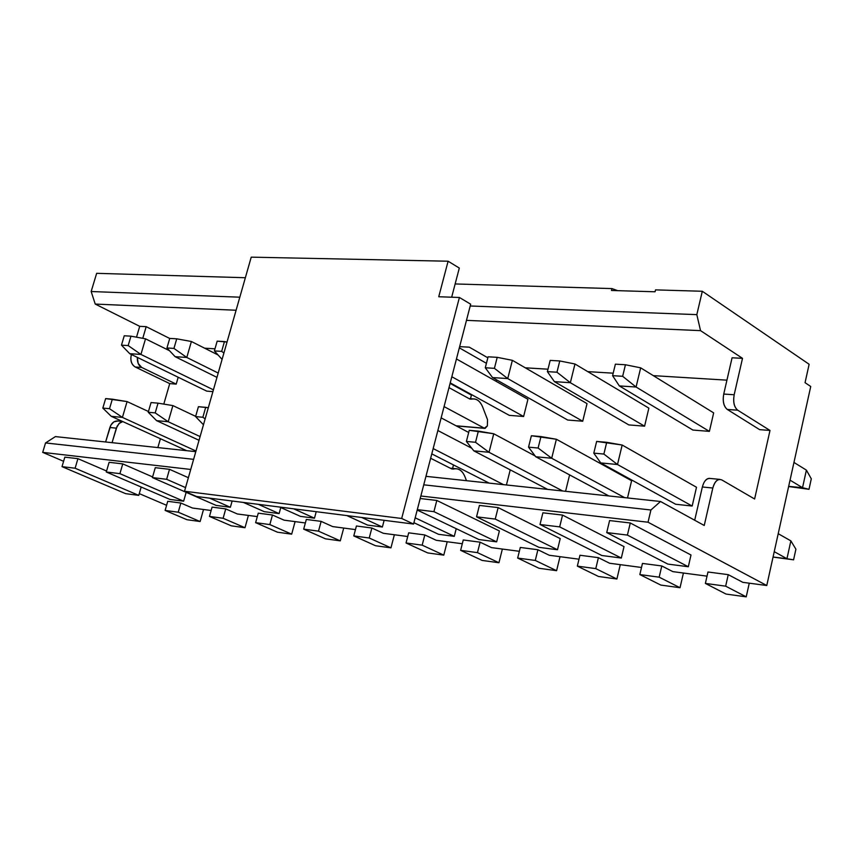 <?xml version="1.0" encoding="UTF-8"?>
<svg xmlns="http://www.w3.org/2000/svg" width="854" height="854" viewBox="0 0 854 854"><rect width="100%" height="100%" fill="white"/><g stroke="black" fill="none" stroke-linecap="round" stroke-linejoin="round"><path stroke-width="1.28" d="M196.516 496.484L413.56 524.057L401.679 518.474L184.517 491.242L196.516 496.484L184.517 491.242L401.679 518.474L459.409 297.48L438.742 296.754L448.104 261.217L251.225 257.15L184.517 491.242L251.225 257.15L448.104 261.217L459.313 268.06L448.104 261.217L438.742 296.754L459.409 297.48L470.671 304.195L459.409 297.48L401.679 518.474L413.56 524.057L470.671 304.195L413.56 524.057L196.516 496.484M451.67 297.203L459.313 268.06L451.67 297.203M497.156 380.179L495.544 381.001L497.156 380.179M449.001 387.641L469.657 398.946L471.376 399.16L469.849 399.042L473.095 398.882C477.183 398.818 480.354 401.497 482.617 406.91L487.527 419.677L487.356 425.9L485.104 428.398L456.079 425.794L484.367 428.217L444.069 406.6L484.367 428.217L487.356 425.9L487.527 419.677L482.617 406.91C479.991 400.782 476.244 398.199 471.376 399.16L469.657 398.946L449.001 387.641M441.144 417.873L468.686 432.476L441.144 417.873M430.651 458.256L451.659 468.91L455.662 468.707C459.569 468.739 462.633 471.323 464.832 476.468L466.497 480.685L464.832 476.468C462.163 470.394 458.352 467.928 453.399 469.059L451.659 468.91L430.651 458.256M459.335 347.856L486.428 363.313L459.335 347.856M406.045 542.984L427.694 552.922L443.781 555.143L422.175 545.162L406.045 542.984L408.682 532.832L406.045 542.984L422.175 545.162L443.781 555.143L447.208 541.746L443.781 555.143L427.694 552.922L406.045 542.984M436.266 540.304L424.812 534.946L422.175 545.162L424.812 534.946L408.682 532.832L424.812 534.946L436.266 540.304L462.302 543.752L436.266 540.304M482.147 560.427L460.626 550.35L463.263 539.974L460.626 550.35L482.147 560.427L498.949 562.743L477.471 552.634L460.626 550.35L477.471 552.634L480.108 542.183L463.263 539.974L480.108 542.183L477.471 552.634L498.949 562.743L482.147 560.427M502.365 549.047L498.949 562.743L502.365 549.047M456.228 528.69L454.275 536.344L438.561 534.305L413.912 522.701L438.561 534.305L454.275 536.344L456.228 528.69M491.488 547.617L480.108 542.183L491.488 547.617L519.339 551.3L491.488 547.617M469.316 347.172L459.644 346.649L469.316 347.172L487.837 357.805L469.316 347.172M382.378 527.014L384.14 520.321L382.378 527.014L367.551 525.082L346.863 515.581L367.551 525.082L382.378 527.014L361.712 517.471L382.378 527.014M415.183 517.823L454.275 536.344L415.183 517.823M407.732 536.525L383.371 533.302L371.864 528.018L356.417 526L353.78 535.917L356.417 526L371.864 528.018L369.227 538.009L371.864 528.018L383.371 533.302L407.732 536.525M279.685 507.052L300.448 516.371L314.475 518.186L293.712 508.835L314.475 518.186L316.226 511.695L314.475 518.186L300.448 516.371L279.685 507.052M375.525 545.727L353.78 535.917L369.227 538.009L390.951 547.852L394.367 534.753L390.951 547.852L369.227 538.009L353.78 535.917L375.525 545.727L390.951 547.852L375.525 545.727M355.467 529.608L332.676 526.587L321.136 521.378L306.319 519.445L303.682 529.149L306.319 519.445L321.136 521.378L318.499 531.156L321.136 521.378L332.676 526.587L355.467 529.608M325.491 538.831L303.682 529.149L318.499 531.156L340.287 540.87L343.714 528.05L340.287 540.87L325.491 538.831L340.287 540.87L318.499 531.156L303.682 529.149L325.491 538.831M264.27 511.674L243.475 502.451L264.27 511.674L279.109 513.596L280.774 507.532L279.109 513.596L264.27 511.674M258.324 504.33L279.109 513.596L258.324 504.33M305.358 522.968L284.04 520.15L305.358 522.968M190.72 469.454L42.7 452.374L63.602 461.299L42.7 452.374L45.54 442.938L55.414 436.597L195.801 451.649L55.414 436.597L45.54 442.938L42.7 452.374L190.72 469.454M139.266 493.623L166.594 505.301L139.266 493.623M167.736 501.309L180.856 503.027L192.449 508.023L211.141 510.5L192.449 508.023L180.856 503.027L167.736 501.309L165.121 510.436L167.736 501.309M212.091 507.116L225.744 508.899L237.337 513.969L257.3 516.606L237.337 513.969L225.744 508.899L212.091 507.116L209.465 516.424L212.091 507.116M258.25 513.158L272.469 515.015L284.04 520.15L272.469 515.015L258.25 513.158L255.624 522.659L258.25 513.158M520.299 547.446L537.913 549.741L549.207 555.249L579.012 559.199L549.207 555.249L537.913 549.741L520.299 547.446L517.663 558.057L520.299 547.446M579.962 555.249L598.408 557.662L609.596 563.245L641.503 567.472L609.596 563.245L598.408 557.662L579.962 555.249L577.336 566.127L579.962 555.249M642.454 563.426L661.786 565.956L672.835 571.625L707.027 576.151L672.835 571.625L661.786 565.956L642.454 563.426L639.838 574.571L642.454 563.426M707.977 571.999L728.248 574.657L742.809 582.332L766.764 585.513L648.037 522.221L420.851 496.003L648.037 522.221L766.764 585.513L810.734 386.488L805.055 382.677L809.133 364.274L702.308 291.267L696.821 314.635L700.536 330.637L742.51 358.338L734.173 394.751C732.988 401.967 734.162 407.112 737.717 410.198L769.998 430.448L754.616 498.992L721.801 479.927L754.616 498.992L769.998 430.448L737.717 410.198L727.288 409.45L759.644 429.647L769.998 430.448L759.644 429.647L727.288 409.45C723.733 406.376 722.548 401.241 723.733 394.057L732.081 357.783L742.51 358.338L700.536 330.637L466.476 320.357L700.536 330.637L696.821 314.635L702.308 291.267L809.133 364.274L805.055 382.677L810.734 386.488L766.764 585.513L742.809 582.332L728.248 574.657L707.977 571.999L705.372 583.421L707.977 571.999M155.279 467.672L169.508 469.326L188.371 477.696L169.508 469.326L155.279 467.672L152.418 477.589L155.279 467.672M109.12 462.302L122.762 463.893L152.61 476.927L122.762 463.893L109.12 462.302L106.27 471.995L109.12 462.302M64.84 457.146L77.938 458.673L106.558 471.002L77.938 458.673L64.84 457.146L62.011 466.636L75.099 468.227L77.938 458.673L75.099 468.227L138.754 495.373L141.177 487.026L138.754 495.373L125.645 493.665L62.011 466.636L64.84 457.146M420.2 498.522L436.81 500.455L499.387 530.964L436.81 500.455L420.2 498.522M479.425 505.419L498.138 507.596L560.224 538.596L498.138 507.596L479.425 505.419L476.543 516.819L495.245 519.083L498.138 507.596L495.245 519.083L557.502 549.752L560.224 538.596L557.502 549.752L538.949 547.339L476.543 516.819L479.425 505.419M609.596 520.566L630.284 522.979L691.003 555.004L630.284 522.979L609.596 520.566L606.724 532.576L627.412 535.084L630.284 522.979L627.412 535.084L688.313 566.746L691.003 555.004L688.313 566.746L667.86 564.088L606.724 532.576L609.596 520.566M542.888 512.806L562.551 515.09L624.028 546.603L562.551 515.09L542.888 512.806L540.006 524.505L559.669 526.886L562.551 515.09L559.669 526.886L621.317 558.046L624.028 546.603L621.317 558.046L601.846 555.516L540.006 524.505L542.888 512.806M139.714 326.324L146.194 326.666L169.722 338.472L146.194 326.666L142.767 338.323L146.194 326.666L139.714 326.324L95.232 304.067L139.714 326.324L136.512 337.181L139.714 326.324M204.597 348.176L214.973 348.816L204.597 348.176M236.099 310.248L95.232 304.067L91.165 291.524L96.651 273.323L91.165 291.524L95.232 304.067L236.099 310.248M137.355 357.388C137.131 362.342 138.583 365.693 141.711 367.455L176.212 384.119L178.198 377.244L176.212 384.119L141.711 367.455L135.242 366.996L169.732 383.606L176.212 384.119L169.732 383.606L135.242 366.996C131.463 364.509 130.15 360.441 131.324 354.794L132.135 354.848L131.324 354.794C130.075 360.484 131.377 364.551 135.242 366.996L141.711 367.455L138.156 363.42L137.355 357.388M105.608 441.977L109.878 427.512C111.479 422.922 114.19 420.755 118.023 421.001L113.913 421.823L110.903 425.068L105.608 441.977M163.797 404.113L169.732 383.606L163.797 404.113M122.762 421.577L119.827 422.815L117.126 426.157L112.066 442.671L116.336 428.153L109.878 427.512L116.336 428.153L119.016 423.52L122.762 421.577M157.851 447.581L160.413 438.721L157.851 447.581M660.526 501.49L704.24 525.477L660.526 501.49L650.908 509.987L648.037 522.221L650.908 509.987L423.755 484.826L650.908 509.987L660.526 501.49L425.965 476.34L660.526 501.49M694.697 520.235L702.351 486.983C703.931 481.101 706.557 478.261 710.197 478.453L709.247 478.357C706.162 478.603 703.867 481.485 702.351 486.983L694.697 520.235M721.801 479.927C717.84 478.486 714.851 481.186 712.812 488.029L704.24 525.477L712.812 488.029L702.351 486.983L712.812 488.029C714.328 482.51 716.623 479.628 719.698 479.372L721.801 479.927M525.274 367.807L547.99 369.195L525.274 367.807M587.755 371.629L613.193 373.187L587.755 371.629M653.321 375.643L726.935 380.158L653.321 375.643M193.602 459.335L45.54 442.938L193.602 459.335M187.005 519.723L165.121 510.436L178.24 512.208L180.856 503.027L178.24 512.208L200.124 521.538L203.53 509.486L200.124 521.538L178.24 512.208L165.121 510.436L187.005 519.723L200.124 521.538L187.005 519.723M231.349 525.84L209.465 516.424L223.118 518.271L225.744 508.899L223.118 518.271L244.991 527.729L248.407 515.432L244.991 527.729L231.349 525.84L244.991 527.729L223.118 518.271L209.465 516.424L231.349 525.84M277.475 532.202L255.624 522.659L269.832 524.58L272.469 515.015L269.832 524.58L291.673 534.166L295.1 521.613L291.673 534.166L277.475 532.202L291.673 534.166L269.832 524.58L255.624 522.659L277.475 532.202M216.147 505.419L152.418 477.589L166.647 479.307L169.508 469.326L166.647 479.307L185.553 487.602L166.647 479.307L152.418 477.589L216.147 505.419L230.377 507.265L232.128 501.01L230.377 507.265L216.147 505.419M209.572 498.138L230.377 507.265L209.572 498.138M169.978 499.43L106.27 471.995L119.912 473.65L122.762 463.893L119.912 473.65L183.631 501.202L186.161 492.32L183.631 501.202L169.978 499.43L183.631 501.202L119.912 473.65L106.27 471.995L169.978 499.43M598.515 576.482L577.336 566.127L595.782 568.615L598.408 557.662L595.782 568.615L616.898 579.012L620.292 564.665L616.898 579.012L595.782 568.615L577.336 566.127L598.515 576.482L616.898 579.012L598.515 576.482M660.782 585.065L639.838 574.571L659.171 577.176L661.786 565.956L659.171 577.176L680.03 587.723L683.413 573.023L680.03 587.723L659.171 577.176L639.838 574.571L660.782 585.065L680.03 587.723L660.782 585.065M726.028 594.064L705.372 583.421L725.654 586.164L728.248 574.657L725.654 586.164L746.215 596.85L749.268 583.186L746.215 596.85L725.654 586.164L705.372 583.421L726.028 594.064L746.215 596.85L726.028 594.064M539.034 568.273L517.663 558.057L535.277 560.438L537.913 549.741L535.277 560.438L556.594 570.696L560.01 556.68L556.594 570.696L535.277 560.438L517.663 558.057L539.034 568.273L556.594 570.696L539.034 568.273M417.307 509.646L433.917 511.663L436.81 500.455L433.917 511.663L496.654 541.852L499.387 530.964L496.654 541.852L478.945 539.547L417.2 510.03L478.945 539.547L496.654 541.852L433.917 511.663L417.307 509.646M239.814 297.192L91.165 291.524L239.814 297.192M245.365 277.731L96.651 273.323L245.365 277.731M723.733 394.057L734.173 394.751L742.51 358.338L732.081 357.783L723.733 394.057C722.473 401.305 723.658 406.44 727.288 409.45L737.717 410.198C734.088 407.177 732.913 402.031 734.173 394.751L723.733 394.057M611.955 288.588L617.72 290.659L611.955 288.588L455.15 283.944L611.955 288.588L611.496 290.467L611.955 288.588M655.53 289.88L702.308 291.267L655.53 289.88L655.071 291.79L611.496 290.467L655.071 291.79L655.53 289.88M470.212 305.988L696.821 314.635L470.212 305.988M75.099 468.227L62.011 466.636L125.645 493.665L138.754 495.373L75.099 468.227M538.949 547.339L557.502 549.752L495.245 519.083L476.543 516.819L538.949 547.339M667.86 564.088L688.313 566.746L627.412 535.084L606.724 532.576L667.86 564.088M601.846 555.516L621.317 558.046L559.669 526.886L540.006 524.505L601.846 555.516M510.222 469.849L506.433 484.965L510.222 469.849M527.932 399.277L523.619 416.496L509.251 415.343L523.619 416.496L451.83 376.742L523.619 416.496L527.932 399.277L456.452 358.958L527.932 399.277M713.666 412.888L709.396 431.377L692.904 430.053L709.396 431.377L636.081 387.022L619.342 385.923L692.904 430.053L619.342 385.923L636.081 387.022L709.396 431.377L713.666 412.888L640.671 367.839L713.666 412.888M696.501 487.26L692.178 506.038L675.653 504.255L692.178 506.038L617.495 464.523L600.736 462.921L675.653 504.255L600.736 462.921L617.495 464.523L692.178 506.038L696.501 487.26L622.171 445.03L696.501 487.26M569.597 474.888L565.583 491.306L569.597 474.888M648.869 408.148L644.578 426.178L628.843 424.918L644.578 426.178L570.344 382.699L554.406 381.642L628.843 424.918L554.406 381.642L570.344 382.699L644.578 426.178L648.869 408.148L574.966 363.996L648.869 408.148M631.608 480.727L627.509 497.946L631.608 480.727L556.381 439.255L631.608 480.727M471.429 395.135L470.511 398.69L471.429 395.135L450.101 383.403L471.429 395.135M453.474 464.939L452.588 468.398L453.474 464.939M212.902 391.623L206.721 391.121L129.755 353.695L206.721 391.121L212.902 391.623M587.029 403.611L582.716 421.225L567.686 420.029L492.544 377.575L567.686 420.029L582.716 421.225L587.029 403.611L512.368 360.324L587.029 403.611M431.793 453.88L489.139 483.108L431.793 453.88M503.518 484.656L433.17 448.585L503.518 484.656M437.856 430.523L471.792 448.265L437.856 430.523M450.239 382.88L509.251 415.343L450.239 382.88M640.671 367.839L636.081 387.022L622.651 376.304L612.585 375.675L619.342 385.923L612.585 375.675L615.382 364.167L625.438 364.754L640.671 367.839L625.438 364.754L622.651 376.304L636.081 387.022L640.671 367.839M622.171 445.03L617.495 464.523L603.874 454.061L593.797 453.132L600.736 462.921L593.797 453.132L596.636 441.433L622.171 445.03L606.714 442.319L603.874 454.061L617.495 464.523L622.171 445.03M473.831 450.848L547.638 489.385L473.831 450.848L489.032 452.289L473.831 450.848L466.391 441.443L473.831 450.848M562.69 490.997L489.032 452.289L562.69 490.997M493.74 433.757L535.159 455.972L493.74 433.757L489.032 452.289L475.518 442.287L466.391 441.443L469.241 430.32L493.74 433.757L478.368 431.121L475.518 442.287L489.032 452.289L493.74 433.757M574.966 363.996L570.344 382.699L556.957 372.216L547.382 371.629L554.406 381.642L547.382 371.629L550.189 360.399L559.765 360.954L574.966 363.996L559.765 360.954L556.957 372.216L570.344 382.699L574.966 363.996M535.736 456.741L608.891 495.95L535.736 456.741L551.695 458.256L535.736 456.741L528.53 447.144L535.736 456.741M624.648 497.647L551.695 458.256L624.648 497.647M556.381 439.255L551.695 458.256L538.116 448.03L528.53 447.144L531.38 435.743L556.381 439.255L540.966 436.575L538.116 448.03L551.695 458.256L556.381 439.255M191.392 341.504L218.069 354.986L191.392 341.504L186.791 357.452L218.197 373.059L186.791 357.452L175.145 356.684L216.969 377.372L175.145 356.684L186.791 357.452L191.392 341.504L176.735 338.814L191.392 341.504M172.882 405.597L195.651 416.357L172.882 405.597L168.217 421.759L200.092 436.565L168.217 421.759L156.592 420.648L199.035 440.29L156.592 420.648L168.217 421.759L172.882 405.597L158.033 403.163L172.882 405.597M127.075 401.583L122.421 417.403L195.972 451.019L122.421 417.403L111.266 416.336L186.652 450.666L111.266 416.336L122.421 417.403L127.075 401.583L148.447 411.511L127.075 401.583L112.333 399.181L109.515 408.703L122.421 417.403L109.515 408.703L102.822 408.095L111.266 416.336L102.822 408.095L105.64 398.594L127.075 401.583M145.522 338.824L169.572 350.748L145.522 338.824L140.931 354.431L213.415 389.83L140.931 354.431L129.755 353.695L121.471 345.155L124.246 335.782L130.961 336.166L145.522 338.824L130.961 336.166L128.175 345.571L140.931 354.431L145.522 338.824M512.368 360.324L507.735 378.578L582.716 421.225L507.735 378.578L492.544 377.575L485.285 367.764L488.093 356.812L497.22 357.335L512.368 360.324L497.22 357.335L494.413 368.33L507.735 378.578L512.368 360.324M217.172 341.152L227.036 342.048L224.453 341.568L221.656 351.378L223.919 352.98L221.656 351.378L214.375 350.919L222.093 359.395L214.375 350.919L217.172 341.152L214.375 350.919L221.656 351.378L224.453 341.568L217.172 341.152M198.416 406.696L208.301 407.753L205.697 407.326L202.857 417.264L205.141 418.844L202.857 417.264L195.587 416.603L203.465 424.758L195.587 416.603L198.416 406.696L195.587 416.603L202.857 417.264L205.697 407.326L198.416 406.696M169.743 338.408L176.735 338.814L173.938 348.411L186.791 357.452L173.938 348.411L166.957 347.973L175.145 356.684L166.957 347.973L169.743 338.408L166.957 347.973L173.938 348.411L176.735 338.814L169.743 338.408M151.062 402.554L158.033 403.163L155.204 412.898L168.217 421.759L155.204 412.898L148.233 412.258L156.592 420.648L148.233 412.258L151.062 402.554L148.233 412.258L155.204 412.898L158.033 403.163L151.062 402.554M140.931 354.431L128.175 345.571L121.471 345.155L129.755 353.695L140.931 354.431M507.735 378.578L494.413 368.33L485.285 367.764L492.544 377.575L507.735 378.578M615.382 364.167L612.585 375.675L622.651 376.304L625.438 364.754L615.382 364.167M596.636 441.433L593.797 453.132L603.874 454.061L606.714 442.319L596.636 441.433M469.241 430.32L466.391 441.443L475.518 442.287L478.368 431.121L469.241 430.32M550.189 360.399L547.382 371.629L556.957 372.216L559.765 360.954L550.189 360.399M531.38 435.743L528.53 447.144L538.116 448.03L540.966 436.575L531.38 435.743M105.64 398.594L102.822 408.095L109.515 408.703L112.333 399.181L105.64 398.594M124.246 335.782L121.471 345.155L128.175 345.571L130.961 336.166L124.246 335.782M488.093 356.812L485.285 367.764L494.413 368.33L497.22 357.335L488.093 356.812M773.051 557.021L786.95 558.729L774.236 551.663L786.95 558.729L790.868 540.87L778.207 533.686L790.868 540.87L786.95 558.729L773.051 557.021M788.669 486.364L802.536 487.709L790.035 480.151L802.536 487.709L806.389 470.116L793.953 462.441L806.389 470.116L802.536 487.709L788.669 486.364M773.041 557.075L793.579 559.829L786.95 558.729L793.579 559.829L795.907 549.186L790.868 540.87L795.907 549.186L793.579 559.829L773.041 557.075M788.637 486.524L809.005 489.299L802.536 487.709L809.005 489.299L811.3 478.806L806.389 470.116L811.3 478.806L809.005 489.299L788.637 486.524M450.143 383.222L450.976 383.286M468.985 398.572L473.095 398.882M456.335 425.932L485.104 428.398M450.133 468.141L455.662 468.707M122.442 421.428L117.019 420.905M719.698 479.372L709.247 478.357"/></g></svg>

